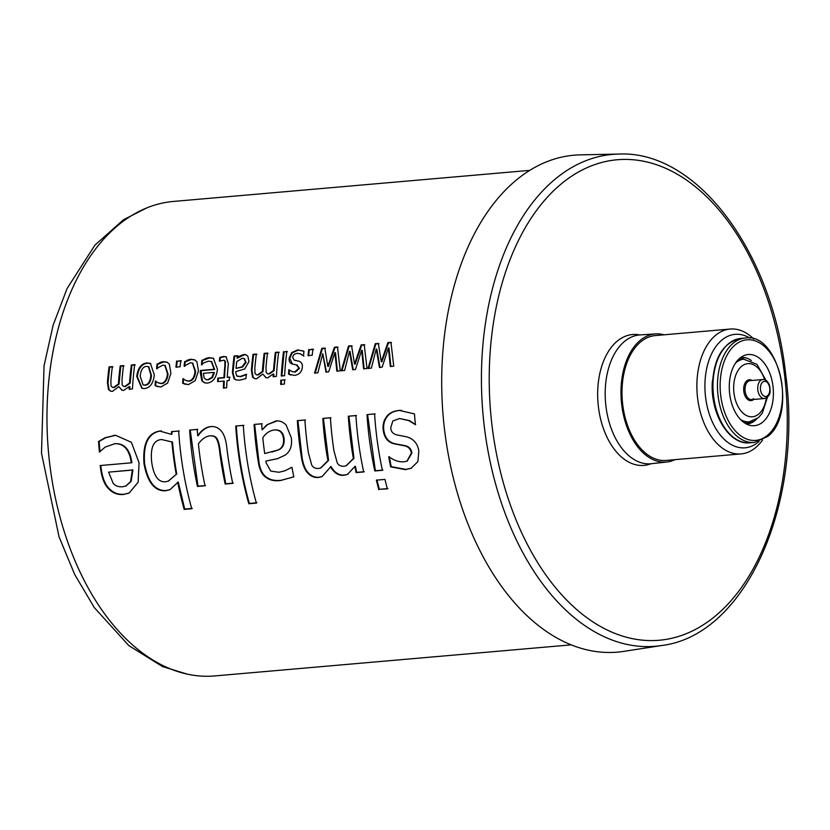 <?xml version="1.0" encoding="UTF-8"?>
<svg xmlns="http://www.w3.org/2000/svg" width="830" height="830" viewBox="0 0 830 830"><rect width="100%" height="100%" fill="white"/><g stroke="black" fill="none" stroke-linecap="round" stroke-linejoin="round"><path stroke-width="1.25" d="M146.485 366.393C142.978 366.673 140.872 369.921 140.166 376.125L143.102 384.861L144.783 385.016C148.259 384.747 150.292 381.468 150.894 375.191L148.466 366.673L146.485 366.393M143.403 384.944L145.375 385.203C148.84 384.923 150.873 381.665 151.475 375.409L148.757 366.808M142.158 388.419L137.334 376.644C138.444 368.323 141.826 363.841 147.491 363.198L150.707 363.582M144.576 388.565L141.868 388.347L136.743 376.426C137.863 368.074 141.245 363.571 146.92 362.928L150.427 363.436L154.318 374.901C153.343 383.284 150.095 387.849 144.576 388.565M176.5 367.368L177.205 361.268L181.417 360.894M177.205 361.268L180.836 360.635A238.148 146.267 85 0 0 180.12 366.756L175.919 367.13A238.148 146.267 -95 0 1 176.634 360.998M213.829 372.39L203.443 373.293L204.19 378.107L205.954 379.538L207.78 379.684L211.837 377.411L213.829 372.39L214.41 372.597L212.428 377.598L211.837 377.411M206.255 379.621L208.361 379.86L212.428 377.598M202.012 364.91L202.52 360.511L209.482 357.917L213.704 358.404M204.969 382.952L202.437 381.032L201.068 370.678L214.69 369.485L211.577 361.673M205.103 358.643L208.901 357.647L213.414 358.27L217.439 369.267C216.433 377.588 213.082 382.205 207.386 383.097L204.678 382.879L201.856 380.856L200.289 372.68A238.148 146.267 -95 0 1 200.487 370.45L214.109 369.267L211.297 361.538L208.517 361.164L204.356 362.586L201.431 364.671A238.148 146.267 -95 0 1 201.939 360.251L205.674 358.913M202.52 360.511L201.939 360.251M214.69 369.485L214.109 369.267M201.068 370.678L200.487 370.45M202.437 381.032L201.856 380.856M242.236 358.301L236.706 361.621A238.148 146.267 85 0 0 236.042 368.344L242.038 366.829L245.514 362.171L244.103 358.529L242.236 358.301M244.383 358.674L246.095 362.409L242.619 367.047L236.042 368.344M236.374 380.026L234.672 379.009L232.981 372.722L234.672 356.257L237.982 355.966M237.349 376.156L240.742 376.675L246.655 374.506M237.837 376.436L236.768 375.969L240.15 376.488L246.261 374.299A238.148 146.267 85 0 0 245.981 378.511L239.912 380.15L236.083 379.953L234.091 378.833L232.4 372.525A238.148 146.267 -95 0 1 234.091 355.987L237.401 355.697A238.148 146.267 85 0 0 237.1 358.238L239.746 355.987L243.885 354.472L246.157 354.846L247.848 356.226L248.959 361.589L244.694 368.997L235.762 371.601A238.148 146.267 85 0 0 235.699 372.39L236.768 375.969M237.1 358.238L244.466 354.742L246.448 354.991M234.672 356.257L234.091 355.987M240.327 356.246L239.746 355.987M281.245 384.529L281.422 380.223L285.178 379.901M281.422 380.223L284.597 379.746A238.148 146.267 85 0 0 284.42 384.062L280.654 384.394A238.148 146.267 -95 0 1 280.831 380.078M292.388 364.028L289.732 358.29L292.316 352.812L298.302 350.146L303.375 350.997M292.461 371.716L295.366 372.099L299.485 368.333L296.943 365.065M289.11 369.817L292.17 371.632L294.775 371.913L298.904 368.136L296.362 364.858L297.358 365.169M290.78 375.067L289.12 374.32L289.411 369.921M294.422 360.189L299.495 361.382M303.873 356.132L300.688 354.005M296.362 364.858L292.897 364.163C290.054 363.592 288.809 361.558 289.151 358.052L291.735 352.553L297.721 349.876L303.988 351.329A238.148 146.267 85 0 0 303.469 355.873L300.398 353.87L297.171 353.279L294.069 354.348L292.585 357.211L294.121 360.075L299.205 361.268M292.897 364.163L292.098 363.934M289.12 374.32L288.529 374.143A238.148 146.267 -95 0 1 288.83 369.724M299.184 361.289L298.603 361.071C301.415 361.942 302.66 364.007 302.327 367.265C301.757 371.996 299.153 374.704 294.505 375.388L288.529 374.143M295.729 360.604L295.148 360.386M301.56 354.41L300.989 354.161M303.085 350.862L303.988 351.329M326.543 372.234L322.756 353.632L317.9 372.774L314.57 373.064L321.781 348.341L324.841 348.081L327.788 366.331L334.417 347.241L337.457 346.982L340.269 370.823L336.824 371.124L334.926 352.563L328.69 371.83L325.951 372.068L322.756 353.632M337.416 371.29L335.507 352.812L334.926 352.563M327.788 366.331L328.369 366.518L334.998 347.511L338.028 347.241M315.151 373.23L322.351 348.61L325.412 348.341M334.998 347.511L334.417 347.241M322.351 348.61L321.781 348.341M380.026 367.576L376.82 349.212L376.239 348.963L371.384 368.105L368.053 368.396L375.264 343.682L378.324 343.413L381.271 361.662L387.901 342.583L390.94 342.313L393.752 366.155L390.318 366.455L388.409 347.905L382.184 367.161L379.435 367.4L376.239 348.963M390.899 366.621L388.99 348.144L388.409 347.905M381.271 361.662L381.852 361.859L388.482 342.842L391.521 342.583M368.634 368.562L375.845 343.942L378.905 343.682M388.482 342.842L387.901 342.583M375.845 343.942L375.264 343.682M161.705 439.547C153.54 439.983 150.209 447.536 151.703 462.217C153.643 475.808 158.229 482.334 165.46 481.794L168.231 481.161L176.219 474.366A238.148 146.267 -95 0 1 171.893 441.944L161.705 439.547L171.893 441.944M168.511 481.058L176.219 474.366M176.78 474.179A237.193 145.675 -95 0 1 172.474 441.892M170.181 489.586L166.052 490.551C155.137 491.007 147.968 481.991 144.565 463.503C143.154 443.936 148.373 433.115 160.221 431.04L161.456 430.967M192.28 508.406L184.706 509.07L178.263 482.043L169.901 489.721L165.502 490.8C154.577 491.256 147.408 482.199 143.995 463.628C142.573 443.988 147.782 433.125 159.64 431.05L171.271 434.318L171.582 431.621L178.668 431.009A238.148 146.267 85 0 0 191.751 508.738L184.177 509.392A238.148 146.267 -95 0 1 177.703 482.251M171.271 434.318L171.862 434.287L172.173 431.61L179.259 430.988M184.706 509.07L184.177 509.392M172.173 431.61L171.582 431.621M256.906 502.773L249.332 503.437C242.37 478.422 238.034 452.62 236.311 426.018L243.885 425.354M236.311 426.018L243.294 425.365A238.148 146.267 85 0 0 256.377 503.105L248.803 503.758A238.148 146.267 -95 0 1 235.72 426.029M249.332 503.437L248.803 503.758M322.32 476.472L319.239 477.198C315.338 477.644 311.862 476.347 308.822 473.328C305.668 470.434 303.438 465.288 302.12 457.87L297.918 420.644L305.492 419.98M347.801 474.262L344.73 474.978C339.231 475.673 334.666 472.83 331.014 466.47L322.04 476.607L318.689 477.447C314.788 477.893 311.312 476.596 308.262 473.557C305.118 470.651 302.877 465.474 301.549 458.036A238.148 146.267 -95 0 1 297.337 420.654L304.911 420.001A238.148 146.267 85 0 0 308.418 452.879L311.738 465.07C313.138 467.622 315.493 468.743 318.793 468.431L320.525 468.027L327.995 460.588L327.041 455.815A238.148 146.267 -95 0 1 322.829 418.434L330.402 417.781A238.148 146.267 85 0 0 333.909 450.649L337.229 462.839C338.63 465.391 340.985 466.512 344.284 466.201L346.006 465.806L353.373 458.554A238.148 146.267 -95 0 1 348.32 416.214L355.894 415.55A238.148 146.267 85 0 0 363.696 471.948L356.122 472.602A238.148 146.267 -95 0 1 354.856 466.502L347.521 474.387L344.18 475.227C338.682 475.912 334.106 473.069 330.454 466.678M364.256 471.699L356.672 472.363L355.416 466.284L354.856 466.502M346.286 465.692L353.943 458.368L348.901 416.193L356.475 415.54M320.805 467.913L328.566 460.401L323.41 418.424L330.983 417.76M297.918 420.644L297.337 420.654M308.822 473.328L308.262 473.557M356.672 472.363L356.122 472.602M348.901 416.193L348.32 416.214M353.943 458.368L353.373 458.554M323.41 418.424L322.829 418.434M328.566 460.401L327.995 460.588M382.941 470.071L375.368 470.735L367.597 414.564L375.17 413.911M367.597 414.564L374.579 413.921A238.148 146.267 85 0 0 382.391 470.309L374.818 470.973A238.148 146.267 -95 0 1 367.005 414.585M375.368 470.735L374.818 470.973M407.24 461.024L411.908 453.014C411.275 448.657 408.682 446.146 404.117 445.482L395.661 443.884C388.699 442.566 384.726 437.825 383.751 429.639C383.242 424.607 384.373 420.291 387.133 416.691C389.758 413.05 394.001 410.954 399.842 410.404L401.346 410.311M411.452 468.13L405.953 469.396L391.21 466.626L389.28 456.635M415.612 424.638L409.398 420.551L399.541 418.507L392.808 421.007L390.754 427.761C390.92 431.942 393.441 434.422 398.317 435.211L406.721 436.829C413.724 438.904 417.76 443.697 418.828 451.188L417.884 461.594L411.172 468.255L405.393 469.645L390.66 466.854A238.148 146.267 -95 0 1 388.71 456.822L389.104 456.791C393.908 460.432 398.836 462.103 403.909 461.802L406.959 461.138L411.338 453.19C410.705 448.823 408.111 446.301 403.546 445.627L395.09 444.019C388.118 442.701 384.145 437.939 383.17 429.722C382.661 424.659 383.782 420.333 386.541 416.722C389.177 413.06 393.41 410.964 399.261 410.404L414.481 413.911A238.148 146.267 85 0 0 415.425 424.68L408.817 420.603L399.541 418.507M395.661 443.884L395.09 444.019M391.21 466.626L390.66 466.854M409.398 420.551L408.817 420.603M387.932 488.569L379.341 489.316L376.913 479.875M378.802 489.638A238.148 146.267 -95 0 1 376.374 480.155L384.964 479.398A238.148 146.267 85 0 0 387.392 488.88L379.341 489.316M274.076 430.002C269.449 430.729 265.683 433.333 262.799 437.804A238.148 146.267 85 0 0 264.708 453.543L277.884 450.047C281.993 448.325 283.891 444.693 283.57 439.153C282.843 432.586 279.679 429.535 274.076 430.002L274.398 429.971M272.178 451.945L278.455 449.922C282.574 448.21 284.472 444.59 284.151 439.07C283.424 432.523 280.26 429.483 274.657 429.95M293.384 477.011L281.173 480.28C275.259 480.975 270.456 479.999 266.752 477.354C262.82 474.719 260.267 469.946 259.085 463.026L254.654 424.41L262.238 423.757M285.064 470.714L291.797 467.3M277.822 458.585L265.859 461.086A238.148 146.267 85 0 0 266.16 462.901L270.725 471.087L278.953 472.27L284.773 470.828L291.921 467.28A238.148 146.267 85 0 0 293.82 476.825L293.094 477.136M254.654 424.41L261.647 423.767A238.148 146.267 85 0 0 262.083 429.805L267.8 424.441L277.282 420.852M293.82 476.825L280.613 480.518C274.709 481.224 269.906 480.248 266.191 477.592C262.259 474.936 259.697 470.143 258.524 463.202A238.148 146.267 -95 0 1 254.073 424.431M267.8 424.441L276.162 420.893C279.959 420.644 283.3 422.045 286.163 425.105L291.309 437.794C292.326 445.658 290.303 451.416 285.24 455.079L277.531 458.668L265.859 461.086M262.083 429.805L267.208 424.462M205.581 485.54L198.007 486.193L190.226 430.033L197.799 429.369M233.303 483.122L225.729 483.776L220.282 451.977C219.711 446.208 218.757 442.037 217.429 439.454C216.174 436.663 213.704 435.46 210.011 435.843L209.762 435.854M225.729 483.776L225.179 484.025A238.148 146.267 -95 0 1 219.711 452.08C219.13 446.301 218.176 442.11 216.838 439.516C215.593 436.715 213.123 435.501 209.419 435.885L210.011 435.843M190.226 430.033L197.218 429.39A238.148 146.267 85 0 0 197.675 435.667L198.256 435.626C202.157 430.065 206.525 427.045 211.349 426.589L212.024 426.547M198.007 486.193L197.457 486.442A238.148 146.267 -95 0 1 189.645 430.044M209.419 435.885C205.456 436.601 201.783 439.236 198.412 443.791A238.148 146.267 85 0 0 205.031 485.778L197.457 486.442M197.675 435.667C201.576 430.085 205.933 427.056 210.768 426.599C214.763 426.184 218.207 427.595 221.102 430.832C223.965 434.017 225.843 439.392 226.735 446.955A238.148 146.267 85 0 0 232.753 483.361L225.179 484.025M125.973 485.955L131.14 481.4L132.925 469.925L108.616 472.146L113.108 483.185C115.318 485.882 118.431 487.075 122.435 486.764L125.693 486.069L130.58 481.597L132.354 470.071L108.616 472.146M132.925 469.925L132.354 470.071M131.14 481.4L130.58 481.597M99.994 451.914L99.092 441.498L105.721 437.711L115.816 435.273M131.306 462.818L131.877 462.694C129.988 449.424 124.303 443.096 114.81 443.708L105.213 447.08L99.413 451.987A238.148 146.267 -95 0 1 98.511 441.529L105.13 437.721L115.526 435.273L131.379 442.286L139.066 462.829L138.143 482.199L129.107 493.103L123.597 494.452C118.068 495.002 113.295 493.331 109.29 489.441C105.14 485.726 102.349 479.491 100.918 470.724A238.148 146.267 -95 0 1 100.181 465.537L131.306 462.818C129.407 449.497 123.722 443.137 114.229 443.749M129.387 492.979L124.158 494.213C118.617 494.753 113.845 493.093 109.851 489.223C105.701 485.519 102.91 479.304 101.488 470.579L100.752 465.412M99.092 441.498L98.511 441.529M109.851 489.223L109.29 489.441M353.279 369.91L350.073 351.546L349.492 351.298L344.647 370.439L341.306 370.73L348.517 346.017L351.578 345.747L354.524 363.997L361.164 344.907L364.194 344.647L367.016 368.489L363.571 368.79L361.662 350.239L355.437 369.495L352.698 369.734L349.492 351.298M364.152 368.956L362.243 350.478L361.662 350.239M354.524 363.997L355.115 364.194L361.735 345.176L364.775 344.907M341.898 370.896L349.098 346.276L352.159 346.006M361.735 345.176L361.164 344.907M349.098 346.276L348.517 346.017M308.594 355.852L309.31 349.752L313.522 349.378M309.31 349.752L312.941 349.119A238.148 146.267 85 0 0 312.225 355.24L308.013 355.614A238.148 146.267 -95 0 1 308.739 349.482M281.868 376.135L284.078 351.951L287.388 351.661M284.078 351.951L286.817 351.391A238.148 146.267 85 0 0 284.597 375.679L281.277 375.959A238.148 146.267 -95 0 1 283.497 351.681M254.935 378.719L253.129 377.245L251.957 370.471L253.596 354.607L256.906 354.317M266.171 377.754L262.809 374.04L256.532 378.802L254.634 378.646L252.538 377.069L251.376 370.263A238.148 146.267 -95 0 1 253.015 354.337L256.335 354.047A238.148 146.267 85 0 0 254.852 368.032L254.986 373.334L256.263 374.714L257.622 374.807L262.425 371.373L262.529 369.298A238.148 146.267 -95 0 1 264.168 353.362L267.488 353.082A238.148 146.267 85 0 0 266.005 367.057L266.139 372.359L267.416 373.739L268.775 373.842L273.516 370.481A238.148 146.267 -95 0 1 275.321 352.397L278.631 352.107A238.148 146.267 85 0 0 276.411 376.384L273.101 376.675A238.148 146.267 -95 0 1 273.267 373.977L267.685 377.837L265.87 377.681L262.809 374.04M273.693 376.841L273.848 374.154L273.267 373.977M267.727 373.811L269.366 374.019L274.097 370.678L275.902 352.657L279.212 352.366M256.574 374.787L258.213 374.994L263.017 371.57L264.749 353.632L268.059 353.341M253.596 354.607L253.015 354.337M253.129 377.245L252.538 377.069M275.902 352.657L275.321 352.397M274.097 370.678L273.516 370.481M264.749 353.632L264.168 353.362M263.017 371.57L262.425 371.373M219.929 361.32L220.365 357.709L224.131 356.713L226.424 356.952M218.186 381.686L218.394 378.283L224.494 377.754L225.48 361.558L224.245 360.365M223.944 388.201L224.276 381.157L217.595 381.52A238.148 146.267 -95 0 1 217.813 378.096L223.903 377.567A238.148 146.267 -95 0 1 224.868 365.968L224.899 361.309L223.976 360.22L219.359 361.071A238.148 146.267 -95 0 1 219.794 357.44L223.55 356.444L226.134 356.807L228.375 363.789A238.148 146.267 85 0 0 227.223 377.276L229.454 377.079A238.148 146.267 85 0 0 229.236 380.503L227.005 380.69A238.148 146.267 85 0 0 226.663 387.766L223.353 388.056A238.148 146.267 -95 0 1 223.695 380.98M227.223 377.276L230.035 377.266M220.365 357.709L219.794 357.44M225.48 361.558L224.899 361.309M224.494 377.754L223.903 377.567M218.394 378.283L217.813 378.096M184.675 366.424L185.204 361.89L191.232 359.504L194.905 359.961M186.802 380.825L189.209 381.188C192.799 380.731 194.936 377.505 195.621 371.508L192.695 363.187M185.567 384.415L183.233 383.419L183.544 378.812M187.352 360.137L190.661 359.234L194.614 359.815L196.907 361.745L198.463 371L195.164 380.7L188.337 384.622L182.652 383.242A238.148 146.267 -95 0 1 182.963 378.615L185.277 380.223L188.618 381.012C192.207 380.545 194.355 377.308 195.04 371.29L192.404 363.052L190.288 362.762L184.094 366.186A238.148 146.267 -95 0 1 184.623 361.631L187.922 360.407M185.204 361.89L184.623 361.631M183.233 383.419L182.652 383.242M157.129 368.831L157.648 364.297L163.686 361.911L167.349 362.357M159.256 383.221L161.653 383.595C165.243 383.128 167.38 379.901 168.075 373.915L165.139 365.594M158.011 386.811L155.687 385.826L155.999 381.209M159.796 362.544L163.105 361.641L167.069 362.212L169.351 364.142L170.907 373.396L167.619 383.107L160.781 387.019L155.096 385.649A238.148 146.267 -95 0 1 155.407 381.022L157.721 382.63L161.072 383.419C164.662 382.952 166.799 379.704 167.484 373.697L164.859 365.449L162.742 365.159L156.548 368.582A238.148 146.267 -95 0 1 157.067 364.038L160.377 362.814M157.648 364.297L157.067 364.038M155.687 385.826L155.096 385.649M110.961 391.272L109.145 389.799L107.983 383.024L109.622 367.161L112.932 366.87M122.186 390.308L118.835 386.593L112.558 391.355L110.66 391.2L108.564 389.623L107.402 382.817A238.148 146.267 -95 0 1 109.041 366.891L112.351 366.601A238.148 146.267 85 0 0 110.878 380.586L111.002 385.888L112.289 387.268L113.648 387.361L118.451 383.927L118.545 381.852A238.148 146.267 -95 0 1 120.194 365.916L123.504 365.625A238.148 146.267 85 0 0 122.02 379.611L122.155 384.913L123.442 386.292L124.801 386.396L129.532 383.035A238.148 146.267 -95 0 1 131.347 364.951L134.657 364.661A238.148 146.267 85 0 0 132.437 388.938L129.127 389.229A238.148 146.267 -95 0 1 129.293 386.531L123.712 390.391L121.896 390.235L118.835 386.593M129.708 389.395L129.874 386.707L129.293 386.531M123.743 386.365L125.382 386.573L130.123 383.232L131.918 365.21L135.238 364.92M112.6 387.34L114.229 387.548L119.032 384.124L120.775 366.186L124.085 365.895M109.622 367.161L109.041 366.891M109.145 389.799L108.564 389.623M131.918 365.21L131.347 364.951M130.123 383.232L129.532 383.035M120.775 366.186L120.194 365.916M119.032 384.124L118.451 383.927M529.799 170.368L173.449 201.441A238.148 146.267 85 0 0 165.554 202.479A238.148 146.267 85 0 0 49.043 457.838A238.148 146.267 85 0 0 214.814 675.931L571.175 644.858M748.587 421.899A9.524 5.852 85 0 0 748.349 422.615A33.345 20.48 -95 0 1 745.848 423.715M740.111 357.948A33.345 20.48 -95 0 1 744.188 359.183M752.364 421.204L752.592 422.242L748.349 422.615M756.504 419.181A33.345 20.48 85 0 1 752.592 422.242A33.345 20.48 -95 0 1 747.249 423.923A33.345 20.48 -95 0 1 746.326 423.974M714.589 405.88A45.245 27.795 -95 0 1 712.41 380.929M740.547 357.606A33.345 20.48 -95 0 1 741.449 357.502A33.345 20.48 -95 0 1 750.942 360.251L750.922 360.365M750.693 360.272L750.942 360.251A33.345 20.48 85 0 1 751.389 360.562M745.402 423.456A35.721 21.943 -95 0 1 729.279 388.388A35.721 21.943 -95 0 1 743.742 355.697A35.721 21.943 -95 0 1 771.827 379.777A35.721 21.943 -95 0 1 760.166 423.881A35.721 21.943 -95 0 1 749.812 425.302A35.721 21.943 -95 0 1 745.402 423.456M751.959 380.482A10.468 6.422 85 0 0 743.732 390.764A10.468 6.422 85 0 0 753.609 399.469A10.468 6.422 85 0 0 753.619 399.469M664.083 334.801A64.304 39.487 85 0 0 655.669 333.909A64.304 39.487 85 0 0 621.369 401.43A64.304 39.487 85 0 0 666.832 462.009A64.304 39.487 85 0 0 674.966 459.664M753.733 338.993A62.665 38.491 85 0 0 730.161 329.043L655.275 335.579A62.665 38.491 85 0 0 622.376 401.346A62.665 38.491 85 0 0 666.158 460.432L741.055 453.906A62.665 38.491 85 0 0 762.542 440.025M730.161 329.043A62.665 38.491 85 0 0 697.262 394.821A62.665 38.491 85 0 0 741.055 453.906M758.994 441.498A56.948 34.974 -95 0 1 705.261 394.126A56.948 34.974 -95 0 1 749.988 338.152M598.43 407.022A65.684 40.348 85 0 0 650.834 463.804L651.291 463.711A64.647 39.705 85 0 1 605.578 402.809A64.647 39.705 85 0 1 640.054 334.915L639.598 334.905A65.684 40.348 85 0 0 598.43 407.022M661.572 645.533L623.704 651.384A249.415 153.177 -95 0 1 443.23 416.971A249.415 153.177 -95 0 1 580.409 154.857L618.724 154.069A246.873 151.62 85 0 0 482.946 413.506A246.873 151.62 85 0 0 661.572 645.533C745.537 635.521 803.44 504.557 785.626 373.749C772.429 251.874 697.044 150.178 618.724 154.069M151.475 375.409L150.894 375.191M137.334 376.644L136.743 376.426M147.491 363.198L146.92 362.928M208.361 379.86L207.78 379.684M209.482 357.917L208.901 357.647M200.87 372.898L200.289 372.68M242.619 367.047L242.038 366.829M246.095 362.409L245.514 362.171M232.981 372.722L232.4 372.525M234.672 379.009L234.091 378.833M240.742 376.675L240.15 376.488M244.466 354.742L243.885 354.472M298.302 350.146L297.721 349.876M292.316 352.812L291.735 352.553M289.732 358.29L289.151 358.052M299.485 368.333L298.904 368.136M295.366 372.099L294.775 371.913M144.565 463.503L143.995 463.628M166.052 490.551L165.502 490.8M160.221 431.04L159.64 431.05M302.12 457.87L301.549 458.036M319.239 477.198L318.689 477.447M344.73 474.978L344.18 475.227M327.611 455.649L327.041 455.815M399.842 410.404L399.261 410.404M387.133 416.691L386.541 416.722M383.751 429.639L383.17 429.722M404.117 445.482L403.546 445.627M411.908 453.014L411.338 453.19M405.953 469.396L405.393 469.645M278.455 449.922L277.884 450.047M284.151 439.07L283.57 439.153M259.085 463.026L258.524 463.202M266.752 477.354L266.191 477.592M281.173 480.28L280.613 480.518M217.429 439.454L216.838 439.516M220.282 451.977L219.711 452.08M114.115 435.377L113.534 435.387M105.721 437.711L105.13 437.721M101.488 470.579L100.918 470.724M124.158 494.213L123.597 494.452M251.957 370.471L251.376 370.263M269.366 374.019L268.775 373.842M263.11 369.495L262.529 369.298M258.213 374.994L257.622 374.807M224.131 356.713L223.55 356.444M225.449 366.196L224.868 365.968M191.232 359.504L190.661 359.234M195.621 371.508L195.04 371.29M189.209 381.188L188.618 381.012M163.686 361.911L163.105 361.641M168.075 373.915L167.484 373.697M161.653 383.595L161.072 383.419M107.983 383.024L107.402 382.817M125.382 386.573L124.801 386.396M119.136 382.049L118.545 381.852M114.229 387.548L113.648 387.361M749.895 442.815A52.394 32.173 -95 0 1 713.292 393.42A52.394 32.173 -95 0 1 740.796 338.433C722.017 342.738 712.524 359.93 712.327 390.017C713.157 419.223 731.427 445.222 749.895 442.815L754.387 442.432A52.394 32.173 -95 0 1 717.784 393.026A52.394 32.173 -95 0 1 745.288 338.038L740.796 338.433M768.082 434.806A50.485 31.011 -95 0 1 720.16 387.859A50.485 31.011 -95 0 1 765.758 347.646A50.485 31.011 -95 0 1 768.082 434.806M764.669 379.746A26.674 16.382 85 0 0 741.999 366.009A26.674 16.382 85 0 0 736.013 401.876A26.674 16.382 85 0 0 758.983 413.828A26.674 16.382 85 0 0 766.266 397.995M765.976 380.348L756.97 364.339L743.742 359.214A31.436 19.308 85 0 0 743.68 359.214A31.436 19.308 85 0 0 735.484 363.156M740.391 419.389A31.436 19.308 85 0 0 749.137 421.848A31.436 19.308 85 0 0 749.2 421.848L758.392 417.718L762.376 413.018L767.439 397.176M767.646 395.651A7.626 4.679 85 0 0 767.293 382.495A7.626 4.679 85 0 0 760.415 388.565A7.626 4.679 85 0 0 767.646 395.651M762.791 379.538A9.524 5.852 85 0 0 757.79 389.54A9.524 5.852 85 0 0 764.451 398.525L767.408 397.207C768.736 394.904 771.298 395.184 769.462 385.089C767.584 381.022 765.364 379.175 762.791 379.538L750.061 380.648A9.524 5.852 85 0 0 745.06 390.65A9.524 5.852 85 0 0 751.71 399.635L764.451 398.525M784.443 374.04A241.157 148.114 -95 0 1 590.223 620.072A241.157 148.114 -95 0 1 540.081 205.778A241.157 148.114 -95 0 1 784.443 374.04M143.683 385.047L143.102 384.861M149.058 366.922L148.466 366.673M206.535 379.715L205.954 379.538M211.878 361.787L211.297 361.538M244.684 358.788L244.103 358.529M292.741 371.809L292.17 371.632M294.702 360.303L294.121 360.075M168.801 480.954L168.231 481.161M346.577 465.599L346.006 465.806M321.096 467.809L320.525 468.027M407.53 460.92L406.959 461.138M272.479 451.883L271.877 452.018M285.364 470.61L284.773 470.828M126.264 485.851L125.693 486.069M267.997 373.915L267.416 373.739M256.844 374.89L256.263 374.714M224.557 360.469L223.976 360.22M192.996 363.301L192.404 363.052M187.082 380.918L186.511 380.731M165.44 365.708L164.859 365.449M159.526 383.315L158.955 383.138M124.023 386.469L123.442 386.292M112.87 387.444L112.289 387.268M187.393 674.168L162.472 666.552L128.806 645.584L94.298 607.591L74.669 574.433L59.044 536.813L41.5 453.201L44.042 365.823L53.13 325.163L67.147 288.384L94.911 245.13L123.442 219.784L146.744 207.925M754.387 442.432L767.843 436.362C797.464 413.797 779.069 331.979 745.288 338.038M743.68 422.325L749.137 421.848M738.223 359.691L743.68 359.214M751.71 399.635L753.733 398.701M655.669 333.909L640.054 334.915M666.832 462.009L651.291 463.711"/></g></svg>
